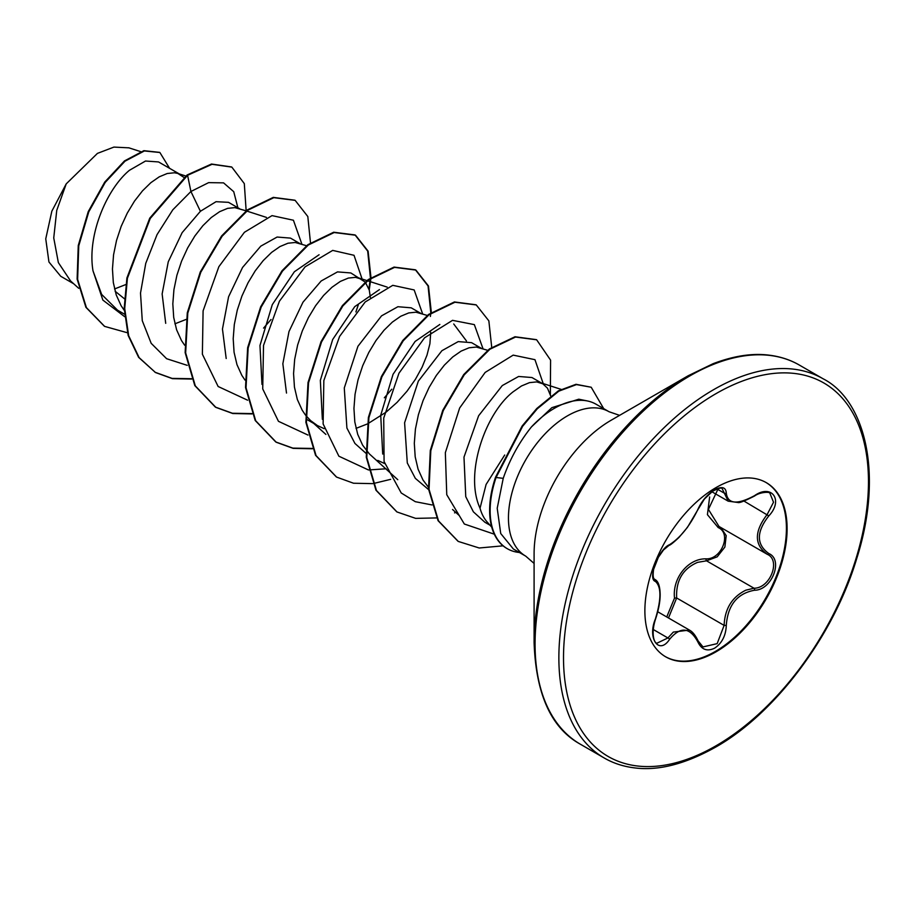 <?xml version="1.0" encoding="UTF-8"?>
<svg xmlns="http://www.w3.org/2000/svg" width="915" height="915" viewBox="0 0 915 915"><rect width="100%" height="100%" fill="white"/><g stroke="black" fill="none" stroke-linecap="round" stroke-linejoin="round"><path stroke-width="1.37" d="M669.586 544.677C680.405 537.7 689.819 525.999 697.825 509.552C701.542 501.214 707.146 494.615 714.638 489.754C721.992 486.059 725.881 487.18 726.293 493.116C727.791 504.108 737.216 504.954 754.566 495.644C771.837 483.452 783.698 500.345 768.817 515.888C756.248 531.947 756.248 544.494 768.817 553.541C783.709 559.694 771.803 590.278 754.566 590.232C737.204 593.435 727.78 605.147 726.293 625.391C725.87 635.605 721.992 643.188 714.638 648.152C707.135 651.777 701.531 649.684 697.825 641.85C689.807 627.13 680.394 626.283 669.586 639.333C659.052 655.403 647.191 638.476 655.357 619.055C661.431 599.211 661.431 586.652 655.357 581.368C647.191 579.126 659.063 548.531 669.586 544.677A1.647 1.373 63.4 0 1 668.991 545.386L663.455 550.018L658.308 557.384L653.63 569.324C652.772 575.192 653.081 578.497 654.568 579.264L654.351 579.115M656.924 643.211L667.916 637.961L673.314 632.093L689.35 630.069C692.461 631.579 695.389 635.204 698.156 640.957A1.647 0.892 157.4 0 1 697.825 641.85M720.734 527.452L726.213 535.652L724.874 547.056L717.2 556.835L706.517 560.815L697.585 562.359C682.819 568.718 675.842 580.59 676.654 597.975L668.488 617.968M702.995 646.928L717.166 643.634L724.12 625.391C724.817 608.75 732.046 597.026 745.794 590.198L753.994 588.219C770.156 588.402 781.17 560.094 767.193 554.261L719.007 526.457L708.416 509.403L718.264 488.496M666.738 616.962L674.515 598.09C672.205 578.12 688.103 558.379 706.06 558.848C721.683 559.557 731.863 533.319 718.206 527.578L707.421 514.665L709.64 496.971M765.935 482.445A100.57 58.068 -60 0 1 780.918 563.137A100.57 58.068 -60 0 1 715.313 651.457A100.57 58.068 -60 0 1 665.377 656.627M715.988 487.615A100.57 58.068 -60 0 1 766.278 482.64A100.57 58.068 -60 0 1 781.696 563.228A100.57 58.068 -60 0 1 715.988 651.846A100.57 58.068 -60 0 1 665.708 656.833A100.57 58.068 -60 0 1 650.29 576.244A100.57 58.068 -60 0 1 715.988 487.615M519.388 552.488A83.254 48.06 -60 0 1 507.368 548.737A83.254 48.06 -60 0 1 490.131 510.627A83.254 48.06 -60 0 1 496.056 477.493L495.553 477.195L522.145 425.99L536.785 408.49L558.31 390.877L575.993 384.3L591.204 387.239L576.496 384.597L558.813 391.163L537.288 408.788L522.648 426.276L496.056 477.493L503.227 478.351C509.769 459.41 519.171 442.265 531.421 426.939A83.368 48.129 -60 0 1 554.353 408.342A83.368 48.129 -60 0 1 587.373 400.953A83.368 48.129 -60 0 1 596.031 404.213L609.081 411.75A83.368 48.129 120 0 0 567.403 415.879A83.368 48.129 120 0 0 512.938 489.342A83.368 48.129 120 0 0 525.713 556.137L534.097 563.434M507.116 548.588A83.254 48.06 -60 0 1 506.864 548.451A83.254 48.06 -60 0 1 489.628 510.341A83.254 48.06 -60 0 1 495.553 477.195M525.713 556.137L513.361 549L500.722 533.525L497.211 508.271L503.227 478.351M534.097 642.685L534.097 553.724A109.011 62.941 120 0 1 611.186 420.214L688.217 375.733A217.964 125.847 120 0 0 534.097 642.685C535.927 694.462 551.368 728.317 580.407 744.238L604.209 757.986C613.256 763.247 623.447 766.553 634.758 767.914C658.354 770.956 685.209 764.082 715.313 747.303C774.445 714.226 833.29 636.554 856.52 559.225C884.416 472.232 864.057 399.535 823.134 378.799A218.925 126.396 120 0 0 713.666 389.641A218.925 126.396 120 0 0 570.651 582.558A218.925 126.396 120 0 0 604.209 757.986M504.703 455.018L486.094 484.458L480.032 508.214A74.435 42.971 120 0 0 487.18 522.019L491.732 527.166M587.373 400.953L578.783 399.203L551.859 407.667L531.421 426.939M550.727 396.023L547.433 388.12L542.778 383.774L531.947 377.529L518.633 376.465L502.278 385.57L478.625 415.753L463.985 457.111L465.758 496.662L473.375 511.828L484.904 522.271L490.005 525.21M542.778 383.774L536.682 381.91L529.476 382.642L521.481 385.97L513.109 391.814C485.533 413.134 464.088 473.741 480.032 508.214M114.535 288.957L125.79 284.565M179.271 173.907L158.547 161.944L145.508 161.029L129.427 170.304C106.666 189.085 86.994 235.281 92.998 270.829L101.645 294.424L117.543 310.174L124.474 314.177M183.949 177.419L177.853 173.45L174.445 172.775L167.228 173.507L159.244 176.835L150.861 182.68L142.488 190.869L134.494 201.117L127.288 213.081L121.192 226.325L116.537 240.405L113.563 254.816L112.453 269.033L113.323 282.563L116.228 294.927L121.1 305.679L124.268 310.368M174.902 323.819L186.157 319.415M239.639 208.769L228.498 202.329L216.02 201.7L200.408 211.285L182.142 232.65L168.257 261.804L162.138 293.967L165.707 323.327M200.408 211.285L190.915 191.498L187.586 175.291L211.994 164.311L231.827 167.102L244.305 183.606L246.158 210.839L234.823 207.636L227.606 208.357L219.623 211.685L211.239 217.541L202.856 225.719L194.872 235.967L187.655 247.931L181.57 261.187L176.904 275.266L173.93 289.666L172.821 303.883L173.701 317.413L176.595 329.777L181.479 340.54L184.647 345.218M300.017 243.619L290.455 238.106L277.108 237.042L260.786 246.146L242.544 267.477L228.578 296.78L222.459 329.045L226.188 358.52M306.502 245.712L295.19 242.486L287.985 243.218L279.99 246.547L271.606 252.391L263.234 260.581L255.239 270.829L248.034 282.792L241.937 296.037L237.282 310.116L234.309 324.528L233.199 338.744L234.068 352.275L236.974 364.639L241.846 375.39L245.014 380.08M365.074 281.992L350.834 272.956L337.509 271.892L321.154 280.997L302.968 302.225L288.98 331.573L282.849 363.747L286.498 393.061M361.654 279.212L355.569 277.348L348.352 278.069L340.369 281.397L331.985 287.253L323.601 295.442L315.618 305.69L308.401 317.642L302.316 330.898L297.65 344.978L294.676 359.378L293.566 373.594L294.447 387.125L297.341 399.489L302.225 410.252L305.393 414.93M305.907 415.593L310.608 420.603L317.402 425.555L324.185 428.666M356.026 428.38L367.281 423.988M420.763 313.33L411.201 307.817L397.911 306.719L381.532 315.858L357.937 346.282L344.28 387.983L346.899 428.037L354.928 443.443L366.949 454.172M427.248 315.423L415.936 312.198L408.731 312.93L400.736 316.258L392.352 322.103L383.98 330.292L375.985 340.54L368.779 352.504L362.683 365.748L358.028 379.828L355.054 394.239L353.945 408.456L354.814 421.987L357.719 434.351L362.592 445.113L369.351 453.897L397.773 479.689M377.781 460.417L384.552 463.516M481.13 348.192L471.58 342.668L458.221 341.604L441.899 350.708L418.349 381.12L404.602 422.799L407.289 462.956L415.341 478.362L429.124 490.063M487.626 350.285L476.315 347.06L469.098 347.78L461.114 351.108L452.731 356.964L444.347 365.154L436.363 375.402L429.146 387.354L423.062 400.61L418.407 414.689L415.421 429.089L414.312 443.306L415.193 456.837L418.086 469.201L422.97 479.963L428.895 487.889M370.358 297.409L369.294 290.158L365.428 282.392M367.864 423.702L386.084 412.15L397.076 402.371L406.935 391.3L415.364 379.405L422.112 367.178L426.996 355.134L429.901 343.777L430.736 332.259M73.68 283.753L60.745 276.284L48.941 261.987L45.75 238.861L51.846 211.182L66.212 183.881L97.436 153.388L113.929 147.086L128.649 147.83M66.212 183.881L56.741 210.404L53.745 237.934L58.354 262.605L70.558 280.928L78.713 288.305M124.36 298.713L115.107 291.245M187.232 365.348L166.622 358.714L151.181 343.331L142.271 320.685L140.51 293.075L145.748 263.36L157.048 234.617L172.798 209.821L190.915 191.498L208.643 182.634L223.557 182.863L233.737 191.692L237.877 207.739M124.68 316.693L102.88 300.097L92.998 270.829M127.414 332.763L104.63 326.392L86.41 307.623L77.626 279.361L78.759 245.826L88.744 211.903L105.248 182.371L125 161.189L144.376 150.952L159.885 152.508L169.572 168.303M187.083 174.994L149.751 218.147L126.899 277.988L124.211 308.252L128.157 335.439L138.634 357.353L155.493 372.531L139.137 357.639L128.66 335.725L124.715 308.538L127.402 278.274L150.254 218.445L187.586 175.291L187.083 174.994L211.491 164.025L231.575 166.965M104.379 326.243L85.907 307.326L77.123 279.075L78.255 245.54L88.24 211.617L104.745 182.074L124.497 160.903L143.872 150.666L159.633 152.37M382.71 454.057L380.72 415.216L393.061 374.292L415.113 341.455L439.841 324.448M453.726 323.979L466.456 340.952M322.354 419.287L320.341 380.365L332.683 339.511L354.746 306.628L379.45 289.586M261.976 384.403L259.963 345.515L272.293 304.638L294.367 271.755L319.083 254.747M263.566 328.108L271.034 319.507M301.904 244.225L293.418 220.229L272.03 215.62L244.419 232.284L218.857 266.7L203.096 310.848L202.375 354.219L218.136 386.496L247.61 400.198M355.912 311.935L358.28 304.878M362.294 279.601L354.013 255.296L332.705 250.401L305.072 266.871L279.407 301.229L263.52 345.435L262.719 388.921L278.457 421.312L307.978 435.06M384.334 397.796L391.78 389.218M422.65 313.948L414.163 289.941L392.775 285.331L365.165 301.996L339.602 336.411L323.841 380.56L323.121 423.931L338.882 456.208L368.356 469.91M368.802 469.944L386.096 468.777M483.029 348.798L474.347 324.619L452.536 320.341L424.549 337.807L398.963 373.217L383.717 418.121L384.083 461.56L401.239 492.979L415.284 501.683L432.029 504.954M543.407 384.163L534.943 359.675L513.189 355.123L485.156 372.428L459.65 407.999L445.342 452.696L446.76 494.706L464.34 524.021L494.306 534.188M155.493 372.531L172.42 378.661L191.647 379.062M310.54 243.413L307.817 216.523L295.145 200.362L273.802 197.674L247.954 210.153L222.116 236.23L200.774 272.281L187.781 313.136L185.654 352.916L195.318 385.901L215.871 407.381L232.787 413.523L252.014 413.923M369.225 289.929L370.918 278.263M370.975 277.588L368.104 251.145L355.535 235.224L334.192 232.524L308.344 244.991L282.495 271.08L261.152 307.131L248.148 347.997L246.032 387.788L255.697 420.763L276.261 442.254L293.166 448.373L312.392 448.773M431.342 312.45L428.472 285.995L415.89 270.074L394.559 267.374L368.711 279.853L342.862 305.942L321.531 341.981L308.527 382.836L306.399 422.616L316.064 455.601L336.606 477.092L353.533 483.234L372.76 483.635M373.126 483.589L390.659 479.334M491.721 347.3L488.85 320.856L476.269 304.935L454.927 302.236L429.078 314.714L403.229 340.803L381.898 376.854L368.894 417.72L366.778 457.5L376.442 490.474L397.007 511.965L415.65 518.37L436.958 517.913M454.561 512.88L455.762 512.4M550.35 394.491L550.59 360.144L536.648 339.797L515.511 337.052L489.914 349.233L464.237 374.841L443.26 410.595L430.805 450.729L429.043 489.308L438.56 520.955L458.289 541.44L479.208 547.994L503.078 545.82M603.694 408.628L591.204 387.239M154.99 372.233L172.077 378.398L191.498 378.73M294.882 200.213L273.299 197.377L247.45 209.855L221.613 235.944L200.271 271.995L187.278 312.85L185.15 352.63L194.815 385.604L215.368 407.095L232.444 413.26L251.877 413.58M368.882 288.808L370.346 278.663M370.415 277.977L367.693 251.099L355.031 234.938L333.689 232.227L307.84 244.705L281.992 270.794L260.649 306.845L247.645 347.711L245.529 387.491L255.194 420.477L275.758 441.956L292.834 448.11L312.244 448.442M430.405 316.441L430.725 313.525M430.793 312.839L428.06 285.949L415.387 269.788L394.056 267.089L368.207 279.567L342.359 305.644L321.028 341.695L308.023 382.55L305.896 422.33L315.561 455.315L336.354 476.944M476.017 304.787L454.423 301.95L428.575 314.428L402.726 340.517L381.395 376.568L368.39 417.434L366.275 457.214L375.951 490.188L396.755 511.817M536.396 339.648L515.008 336.754L489.411 348.947L463.733 374.555L442.757 410.309L430.302 450.432L428.54 489.01L438.056 520.669L458.038 541.291M754.566 495.644L754.532 496.022C744.65 501.02 739.148 503.17 737.993 502.495L728.226 501.168L722.152 488.621C721.558 487.386 718.378 488.278 712.613 491.275L704.344 499.098L698.145 509.243A1.647 0.904 22.7 0 1 697.825 509.552M768.817 553.541A1.647 1.087 117.9 0 1 767.193 554.261C754.143 544.768 754.143 531.501 767.193 514.459L773.53 502.232L769.915 493.299M674.515 598.09L676.654 597.975L724.12 625.391L726.293 625.391M706.06 558.848A1.647 0.824 -91.4 0 0 706.517 560.815L753.994 588.219A1.647 0.926 86 0 1 754.566 590.232M719.602 526.8A1.647 0.972 -61.9 0 0 718.206 527.578M668.991 545.386L668.991 545.386C670.226 545.203 673.577 542.526 679.044 537.345L687.451 527.349L698.145 509.243M654.431 579.172L654.751 579.355A1.647 1.521 115.6 0 1 655.357 581.368M653.161 629.44L667.916 637.961A1.647 0.835 35.2 0 1 669.586 639.333M726.293 493.116A1.647 1.327 -179.5 0 1 724.12 493.059L716.948 488.919M697.768 640.626A1.647 0.892 157.4 0 1 698.156 640.957L703.006 646.939M768.817 515.888L743.952 501.054M715.988 393.656A215.643 124.497 120 0 0 563.514 657.771A215.643 124.497 120 0 0 715.988 745.805A215.643 124.497 120 0 0 868.472 481.702A215.643 124.497 120 0 0 715.988 393.656M611.197 420.202L688.217 375.733L713.151 363.667C733.716 355.878 752.29 353.03 768.875 355.134C780.152 356.507 790.297 359.812 799.321 365.051A218.925 126.396 120 0 0 689.864 375.893A218.925 126.396 120 0 0 546.85 568.81A218.925 126.396 120 0 0 580.407 744.238M657.759 611.78L689.247 629.955M619.592 415.353L609.081 411.75M306.582 419.31L317.402 425.555M140.636 151.615L128.672 147.761M561.032 389.332L540.09 382.584M458.953 515.282L452.548 509.495M325.9 434.442L310.608 420.603M387.194 287.116L367.498 280.768M366.881 280.573L358.977 278.023M266.448 217.404L246.753 211.056M185.756 176L177.853 173.45M799.321 365.051L823.134 378.799M711.904 491.778L728.214 501.191M656.936 643.222L656.936 643.222C654.191 643.234 650.771 633.752 655.495 619.238C658.697 609.504 660.253 601.166 660.15 594.201C659.955 586.172 658.262 581.288 655.071 579.527M754.532 496.022C760.091 491.893 769.938 491.607 769.95 493.311L769.95 493.311M766.598 553.93L767.559 554.467"/></g></svg>
